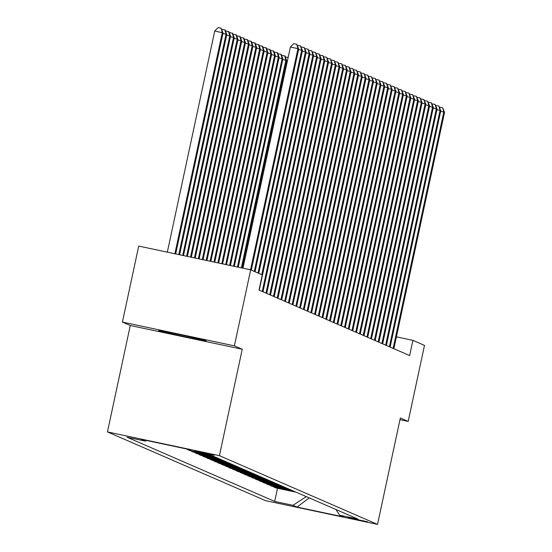 <?xml version="1.0" encoding="UTF-8"?>
<svg xmlns="http://www.w3.org/2000/svg" width="552" height="552" viewBox="0 0 552 552"><rect width="100%" height="100%" fill="white"/><g stroke="black" fill="none" stroke-linecap="round" stroke-linejoin="round"><path stroke-width="0.83" d="M205.972 340.701A24.26 0.504 -167.9 0 0 181.249 334.94A24.26 0.504 -167.9 0 0 158.645 330.607A24.26 0.504 -167.9 0 0 158.762 330.682A24.26 0.504 -167.9 0 0 183.485 336.444A24.26 0.504 -167.9 0 0 206.089 340.777A24.26 0.504 -167.9 0 0 205.972 340.701M367.577 521.757L348.16 517.617L367.577 521.757M107.454 431.919L265.56 500.65L377.533 524.4L219.427 455.669L107.454 431.919L130.265 325.507L242.245 349.257L234.386 345.849L122.413 322.092L130.265 325.507M122.413 322.092L138.711 246.082L250.684 269.838L234.386 345.849M250.684 269.838L262.276 274.875L259.019 290.076L409.639 355.557L412.903 340.349L396.412 336.851M194.863 450.922L214.328 455.221L194.87 450.88M146.418 440.448L145.376 441.131L127.063 437.246L274.696 501.423L277.518 488.272M145.376 441.131L141.34 439.371L187.942 449.259L191.979 451.012L210.291 454.896L357.924 519.073L339.611 515.188L343.654 516.948L297.045 507.06L293.008 505.308L274.696 501.423M399.986 419.658L408.197 421.404L424.495 345.393L412.903 340.349M408.197 421.404L400.345 417.988L377.533 524.4M242.245 349.257L219.427 455.669M295.617 491.991A12.441 12.372 113.5 0 1 293.954 491.756L275.641 487.871L273.695 487.023L273.778 486.643M291.877 490.362A12.441 12.372 113.5 0 1 290.214 490.128L271.901 486.243L269.956 485.401L270.038 485.015M288.137 488.741A12.441 12.372 113.5 0 1 286.474 488.506L268.162 484.621L266.216 483.773L266.299 483.393M284.397 487.112A12.441 12.372 113.5 0 1 282.734 486.878L264.422 482.993L262.476 482.151L262.559 481.765M280.657 485.491A12.441 12.372 113.5 0 1 278.995 485.249L260.682 481.372L258.736 480.523L258.819 480.143M276.918 483.862A12.441 12.372 113.5 0 1 275.255 483.628L256.942 479.743L254.996 478.894L255.079 478.515M273.178 482.234A12.441 12.372 113.5 0 1 271.515 481.999L253.202 478.115L251.263 477.273L251.339 476.893M269.438 480.613A12.441 12.372 113.5 0 1 267.775 480.378L249.463 476.493L247.524 475.645L247.6 475.265M265.698 478.984A12.441 12.372 113.5 0 1 264.035 478.75L245.723 474.865L243.784 474.023L243.86 473.637M261.965 477.363A12.441 12.372 113.5 0 1 260.296 477.128L241.983 473.243L240.044 472.395L240.127 472.015M258.226 475.734A12.441 12.372 113.5 0 1 256.556 475.5L238.25 471.615L236.304 470.773L236.387 470.387M254.486 474.113A12.441 12.372 113.5 0 1 252.816 473.871L234.51 469.987L232.564 469.145L232.647 468.765M250.746 472.484A12.441 12.372 113.5 0 1 249.076 472.25L230.77 468.365L228.825 467.516L228.907 467.137M247.006 470.856A12.441 12.372 113.5 0 1 245.336 470.621L227.031 466.737L225.085 465.895L225.168 465.508M243.266 469.234A12.441 12.372 113.5 0 1 241.597 469L223.291 465.115L221.345 464.267L221.428 463.887M239.527 467.606A12.441 12.372 113.5 0 1 237.857 467.371L219.551 463.487L217.605 462.645L217.688 462.259M235.787 465.985A12.441 12.372 113.5 0 1 234.117 465.743L215.811 461.865L213.865 461.017L213.948 460.637M232.047 464.356A12.441 12.372 113.5 0 1 230.377 464.122L212.071 460.237L210.126 459.388L210.208 459.009M228.307 462.728A12.441 12.372 113.5 0 1 226.637 462.493L208.332 458.608L206.386 457.767L206.469 457.38M224.567 461.106A12.441 12.372 113.5 0 1 222.904 460.872L204.592 456.987L202.646 456.138L202.729 455.759M220.828 459.478A12.441 12.372 113.5 0 1 219.165 459.243L200.852 455.359L198.906 454.517L198.989 454.13M217.088 457.856A12.441 12.372 113.5 0 1 215.425 457.622L197.112 453.737L195.167 452.888L195.249 452.509M213.348 456.228A12.441 12.372 113.5 0 1 211.685 455.993L193.372 452.109L191.427 451.267L191.51 450.88M191.827 450.949L189.633 450.48L187.687 449.638L187.77 449.259M188.087 449.321L185.748 448.797M189.881 450.101L187.687 449.638M211.402 455.386A12.441 12.372 113.5 0 1 209.739 455.145L191.427 451.267M215.142 457.008A12.441 12.372 113.5 0 1 213.479 456.773L195.167 452.888M218.882 458.636A12.441 12.372 113.5 0 1 217.219 458.401L198.906 454.517M222.622 460.258A12.441 12.372 113.5 0 1 220.959 460.023L202.646 456.138M226.361 461.886A12.441 12.372 113.5 0 1 224.698 461.651L206.386 457.767M230.101 463.514A12.441 12.372 113.5 0 1 228.438 463.273L210.126 459.388M233.841 465.136A12.441 12.372 113.5 0 1 232.178 464.901L213.865 461.017M237.581 466.764A12.441 12.372 113.5 0 1 235.911 466.53L217.605 462.645M241.321 468.386A12.441 12.372 113.5 0 1 239.651 468.151L221.345 464.267M245.06 470.014A12.441 12.372 113.5 0 1 243.391 469.78L225.085 465.895M248.8 471.636A12.441 12.372 113.5 0 1 247.13 471.401L228.825 467.516M252.54 473.264A12.441 12.372 113.5 0 1 250.87 473.029L232.564 469.145M256.28 474.892A12.441 12.372 113.5 0 1 254.61 474.651L236.304 470.773M260.02 476.514A12.441 12.372 113.5 0 1 258.35 476.279L240.044 472.395M263.759 478.142A12.441 12.372 113.5 0 1 262.09 477.908L243.784 474.023M267.499 479.764A12.441 12.372 113.5 0 1 265.829 479.529L247.524 475.645M271.239 481.392A12.441 12.372 113.5 0 1 269.569 481.158L251.263 477.273M274.972 483.021A12.441 12.372 113.5 0 1 273.309 482.779L254.996 478.894M278.712 484.642A12.441 12.372 113.5 0 1 277.049 484.408L258.736 480.523M282.452 486.271A12.441 12.372 113.5 0 1 280.789 486.036L262.476 482.151M286.191 487.892A12.441 12.372 113.5 0 1 284.528 487.657L266.216 483.773M289.931 489.52A12.441 12.372 113.5 0 1 288.268 489.286L269.956 485.401M293.671 491.142A12.441 12.372 113.5 0 1 292.008 490.907L273.695 487.023M293.008 505.308L306.305 496.634M335.961 509.531L339.611 515.188M297.045 507.06L309.258 497.918M250.539 269.804L297.956 48.631L298.708 48.956L251.298 270.1M242.977 268.203L290.393 47.023L297.956 48.631L296.762 44.291L298.708 48.956M290.393 47.023L293.733 43.649L296.762 44.291M175.667 253.92L223.049 32.906L214.735 30.974L167.318 252.154M214.735 30.974L218.075 27.6L221.104 28.242L222.297 32.582L174.887 253.754M221.104 28.242L223.049 32.906M254.286 271.405L301.696 50.253L302.448 50.577L255.038 271.729M297.397 45.354L300.502 45.919L301.696 50.253L298.57 49.59M300.502 45.919L302.448 50.577M258.025 273.026L305.435 51.881L306.188 52.205L258.778 273.35M301.137 46.975L304.242 47.541L305.435 51.881L302.31 51.219M304.242 47.541L306.188 52.205M261.765 274.654L309.175 53.503L309.927 53.827L259.254 290.179M304.876 48.604L307.981 49.169L309.175 53.503L306.049 52.84M307.981 49.169L309.927 53.827M179.579 254.755L226.789 34.528L226.037 34.203L178.793 254.589M221.738 29.304L225.14 29.994L226.789 34.528M224.843 29.87L226.037 34.203L222.911 33.541M183.485 255.583L230.529 36.156L229.777 35.832L182.705 255.417M225.478 30.926L228.88 31.623L230.529 36.156M228.583 31.492L229.777 35.832L226.651 35.169M187.397 256.411L234.269 37.777L233.517 37.453L186.617 256.245M229.218 32.554L232.62 33.251L234.269 37.777M232.323 33.12L233.517 37.453L230.391 36.791M262.248 291.484L312.915 55.131L313.667 55.455L262.993 291.808M308.616 50.225L311.721 50.791L312.915 55.131L309.789 54.469M311.721 50.791L313.667 55.455M191.309 257.239L238.009 39.406L237.256 39.082L190.523 257.073M232.958 34.176L236.359 34.873L238.009 39.406M236.063 34.741L237.256 39.082L234.131 38.419M265.988 293.105L316.655 56.752L317.407 57.084L266.733 293.429M312.356 51.853L315.461 52.419L316.655 56.752L313.529 56.09M315.461 52.419L317.407 57.084M195.215 258.067L241.748 41.034L240.996 40.703L194.435 257.901M236.698 35.804L240.099 36.501L241.748 41.034M239.803 36.37L240.996 40.703L237.871 40.041M269.728 294.733L320.395 58.381L321.14 58.705L270.473 295.058M316.096 53.482L319.194 54.048L320.395 58.381L317.269 57.718M319.194 54.048L321.14 58.705M199.127 258.902L245.488 42.656L244.736 42.331L198.347 258.736M240.437 37.432L243.839 38.122L245.488 42.656M243.542 37.998L244.736 42.331L241.61 41.669M273.468 296.355L324.134 60.009L324.88 60.334L274.213 296.679M319.836 55.103L322.934 55.669L324.134 60.009L321.009 59.34M322.934 55.669L324.88 60.334M203.039 259.73L249.228 44.284L248.476 43.96L202.253 259.564M244.177 39.054L247.579 39.751L249.228 44.284M247.275 39.62L248.476 43.96L245.35 43.291M277.207 297.983L327.874 61.631L328.619 61.955L277.953 298.308M323.575 56.732L326.674 57.298L327.874 61.631L324.748 60.968M326.674 57.298L328.619 61.955M206.945 260.558L252.961 45.906L252.216 45.581L206.165 260.392M247.917 40.682L251.319 41.379L252.961 45.906M251.015 41.248L252.216 45.581L249.09 44.919M280.947 299.612L331.614 63.259L332.359 63.584L281.692 299.936M327.315 58.353L330.413 58.919L331.614 63.259L328.488 62.597M330.413 58.919L332.359 63.584M210.857 261.386L256.701 47.534L255.955 47.21L210.077 261.22M251.657 42.304L255.058 43.001L256.701 47.534M254.755 42.87L255.955 47.21L252.83 46.547M284.687 301.233L335.354 64.881L336.099 65.205L285.432 301.558M331.055 59.982L334.153 60.547L335.354 64.881L332.228 64.218M334.153 60.547L336.099 65.205M214.769 262.214L260.44 49.156L259.695 48.831L213.983 262.048M255.397 43.932L258.798 44.629L260.44 49.156M258.495 44.498L259.695 48.831L256.57 48.169M288.42 302.862L339.094 66.509L339.839 66.833L289.172 303.186M334.795 61.61L337.893 62.169L339.094 66.509L335.961 65.847M337.893 62.169L339.839 66.833M218.675 263.049L264.18 50.784L263.435 50.46L217.895 262.883M259.136 45.561L262.538 46.251L264.18 50.784M262.234 46.12L263.435 50.46L260.309 49.797M292.16 304.483L342.833 68.137L343.579 68.462L292.912 304.808M338.535 63.232L341.633 63.797L342.833 68.137L339.701 67.468M341.633 63.797L343.579 68.462M222.587 263.877L267.92 52.412L267.175 52.088L221.807 263.711M262.876 47.182L266.278 47.879L267.92 52.412M265.974 47.748L267.175 52.088L264.049 51.419M295.9 306.112L346.573 69.759L347.318 70.083L296.652 306.436M342.268 64.86L345.373 65.426L346.573 69.759L343.441 69.097M345.373 65.426L347.318 70.083M226.499 264.705L271.66 54.034L270.915 53.71L225.713 264.539M266.616 48.811L270.018 49.501L271.66 54.034M269.714 49.376L270.915 53.71L267.782 53.047M299.639 307.733L350.313 71.387L351.058 71.712L300.392 308.064M346.007 66.481L349.112 67.047L350.313 71.387L347.18 70.725M349.112 67.047L351.058 71.712M230.405 265.533L275.4 55.662L274.654 55.338L229.625 265.367M270.356 50.432L273.751 51.129L275.4 55.662M273.454 50.998L274.654 55.338L271.522 54.676M303.379 309.361L354.053 73.009L354.798 73.333L304.131 309.686M349.747 68.11L352.852 68.676L354.053 73.009L350.92 72.346M352.852 68.676L354.798 73.333M234.317 266.368L279.139 57.284L278.394 56.959L233.537 266.195M274.089 52.06L277.49 52.757L279.139 57.284M277.194 52.626L278.394 56.959L275.262 56.297M307.119 310.99L357.793 74.637L358.538 74.962L307.871 311.314M353.487 69.731L356.592 70.297L357.793 74.637L354.66 73.975M356.592 70.297L358.538 74.962M238.229 267.196L282.879 58.912L282.134 58.588L237.443 267.03M277.828 53.682L281.23 54.379L282.879 58.912M280.933 54.248L282.134 58.588L279.002 57.925M310.859 312.611L361.532 76.259L362.278 76.59L311.611 312.936M357.227 71.36L360.332 71.926L361.532 76.259L358.4 75.596M360.332 71.926L362.278 76.59M242.135 268.024L286.619 60.541L285.874 60.209L241.355 267.858M281.568 55.31L284.97 56.007L286.619 60.541M284.673 55.876L285.874 60.209L282.741 59.547M314.599 314.24L365.265 77.887L366.017 78.211L315.344 314.564M360.967 72.988L364.072 73.554L365.265 77.887L362.14 77.225M364.072 73.554L366.017 78.211M285.308 56.939L288.158 57.449M287.323 61.355L286.481 61.175M318.338 315.861L369.005 79.516L369.757 79.84L319.084 316.192M364.706 74.61L367.811 75.175L369.005 79.516L365.879 78.846M367.811 75.175L369.757 79.84M322.078 317.49L372.745 81.137L373.497 81.461L322.823 317.814M368.446 76.238L371.551 76.804L372.745 81.137L369.619 80.475M371.551 76.804L373.497 81.461M325.818 319.118L376.485 82.765L377.237 83.09L326.563 319.442M372.186 77.86L375.291 78.425L376.485 82.765L373.359 82.103M375.291 78.425L377.237 83.09M329.558 320.74L380.224 84.387L380.977 84.711L330.303 321.064M375.926 79.488L379.031 80.054L380.224 84.387L377.099 83.725M379.031 80.054L380.977 84.711M333.298 322.368L383.964 86.015L384.716 86.34L334.043 322.692M379.666 81.116L382.771 81.675L383.964 86.015L380.839 85.353M382.771 81.675L384.716 86.34M337.037 323.989L387.704 87.644L388.456 87.968L337.783 324.314M383.405 82.738L386.51 83.304L387.704 87.644L384.578 86.974M386.51 83.304L388.456 87.968M340.777 325.618L391.444 89.265L392.189 89.59L341.522 325.942M387.145 84.366L390.243 84.932L391.444 89.265L388.318 88.603M390.243 84.932L392.189 89.59M344.517 327.239L395.184 90.894L395.929 91.218L345.262 327.571M390.885 85.988L393.983 86.554L395.184 90.894L392.058 90.231M393.983 86.554L395.929 91.218M348.257 328.868L398.923 92.515L399.669 92.84L349.002 329.192M394.625 87.616L397.723 88.182L398.923 92.515L395.798 91.853M397.723 88.182L399.669 92.84M351.997 330.496L402.663 94.144L403.408 94.468L352.742 330.82M398.365 89.238L401.463 89.803L402.663 94.144L399.538 93.481M401.463 89.803L403.408 94.468M355.736 332.118L406.403 95.765L407.148 96.096L356.482 332.442M402.104 90.866L405.202 91.432L406.403 95.765L403.277 95.103M405.202 91.432L407.148 96.096M359.469 333.746L410.143 97.394L410.888 97.718L360.221 334.07M405.844 92.495L408.942 93.06L410.143 97.394L407.01 96.731M408.942 93.06L410.888 97.718M363.209 335.368L413.883 99.022L414.628 99.346L363.961 335.699M409.584 94.116L412.682 94.682L413.883 99.022L410.75 98.353M412.682 94.682L414.628 99.346M366.949 336.996L417.622 100.643L418.368 100.968L367.701 337.32M413.317 95.744L416.422 96.31L417.622 100.643L414.49 99.981M416.422 96.31L418.368 100.968M370.689 338.624L421.362 102.272L422.107 102.596L371.441 338.949M417.057 97.366L420.162 97.932L421.362 102.272L418.23 101.609M420.162 97.932L422.107 102.596M374.428 340.246L425.102 103.893L425.847 104.225L375.181 340.57M420.796 98.994L423.901 99.56L425.102 103.893L421.969 103.231M423.901 99.56L425.847 104.225M378.168 341.874L428.842 105.522L429.587 105.846L378.92 342.199M424.536 100.623L427.641 101.188L428.842 105.522L425.709 104.859M427.641 101.188L429.587 105.846M381.908 343.496L432.582 107.15L433.327 107.474L382.66 343.82M428.276 102.244L431.381 102.81L432.582 107.15L429.449 106.481M431.381 102.81L433.327 107.474M385.648 345.124L436.315 108.772L437.067 109.096L386.393 345.448M432.016 103.873L435.121 104.438L436.315 108.772L433.189 108.109M435.121 104.438L437.067 109.096M389.388 346.753L440.054 110.4L440.806 110.724L390.133 347.077M435.756 105.494L438.861 106.06L440.054 110.4L436.929 109.738M438.861 106.06L440.806 110.724M393.127 348.374L443.794 112.021L444.546 112.346L393.873 348.698M439.495 107.122L442.601 107.688L443.794 112.021L440.668 111.359M442.601 107.688L444.546 112.346M211.685 455.993L209.739 455.145M215.425 457.622L213.479 456.773M219.165 459.243L217.219 458.401M222.904 460.872L220.959 460.023M226.637 462.493L224.698 461.651M230.377 464.122L228.438 463.273M234.117 465.743L232.178 464.901M237.857 467.371L235.911 466.53M241.597 469L239.651 468.151M245.336 470.621L243.391 469.78M249.076 472.25L247.13 471.401M252.816 473.871L250.87 473.029M256.556 475.5L254.61 474.651M260.296 477.128L258.35 476.279M264.035 478.75L262.09 477.908M267.775 480.378L265.829 479.529M271.515 481.999L269.569 481.158M275.255 483.628L273.309 482.779M278.995 485.249L277.049 484.408M282.734 486.878L280.789 486.036M286.474 488.506L284.528 487.657M290.214 490.128L288.268 489.286M293.954 491.756L292.008 490.907"/></g></svg>
